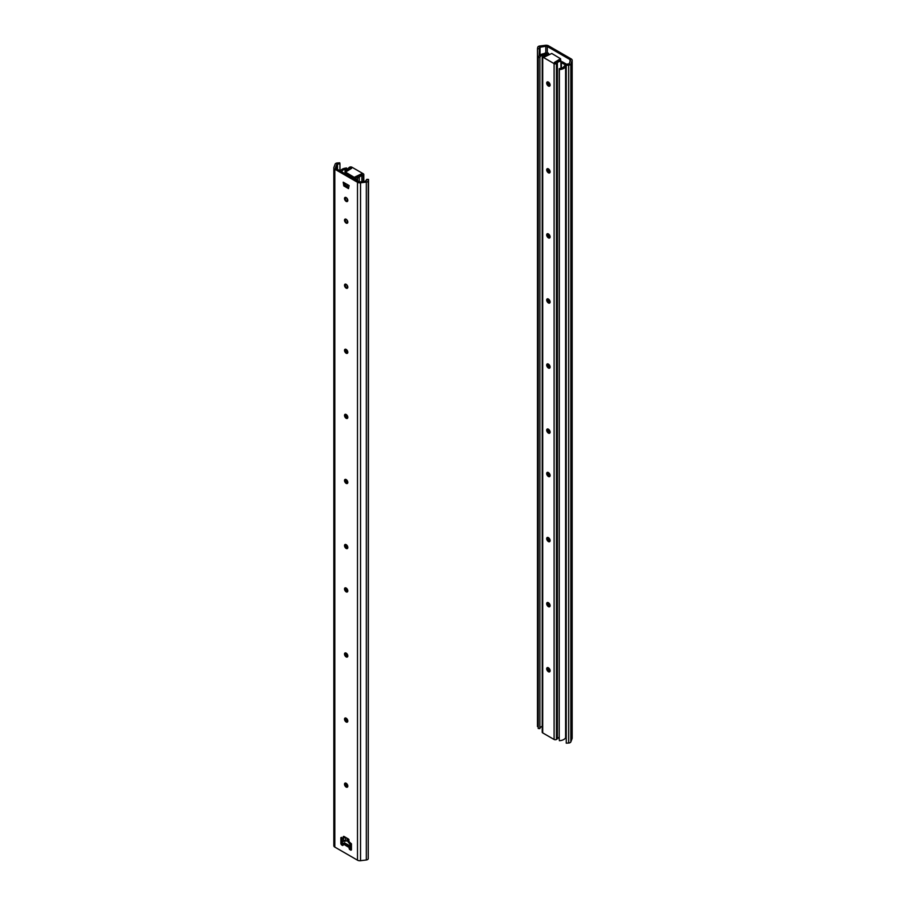 <?xml version="1.0" encoding="UTF-8"?>
<svg xmlns="http://www.w3.org/2000/svg" width="906" height="906" viewBox="0 0 906 906"><rect width="100%" height="100%" fill="white"/><g stroke="black" fill="none" stroke-linecap="round" stroke-linejoin="round"><path stroke-width="1.36" d="M539.127 55.742L539.41 47.372L545.808 46.24A1.665 0.963 180 0 1 547.326 46.5L570.01 59.592A1.665 0.963 180 0 1 570.497 60.272A1.665 0.963 180 0 1 570.463 60.476L569.217 63.794L566.057 64.326L566.25 743.169L566.25 65.277L568.685 65.119L568.685 743.011L566.25 743.169M539.127 48.777L537.485 48.675L537.756 47.259A2.492 1.438 180 0 1 539.704 46.013L545.457 45.3A3.318 1.914 180 0 1 548.504 45.821L571.188 58.913A3.318 1.914 180 0 1 572.162 60.272A3.318 1.914 180 0 1 572.082 60.679L570.848 63.998A2.492 1.438 180 0 1 568.685 65.119M572.082 60.679L572.082 738.571A3.318 1.914 0 0 0 572.162 738.163L572.162 60.272M572.082 738.571L570.848 741.889A2.492 1.438 180 0 1 568.685 743.011M537.485 48.675L537.485 726.567L538.243 726.612M566.057 64.326L566.25 65.277M546.171 54.156L543.747 54.7A5.617 3.239 0 0 0 539.897 57.474L539.897 728.594A5.617 3.239 180 0 1 542.218 726.261M566.057 66.138A4.156 2.401 180 0 0 565.593 66.704A7.271 4.202 0 0 1 559.376 69.581L559.217 68.63A5.617 3.239 0 0 0 564.019 66.41L565.548 65.005L561.38 62.605L561.38 68.244M559.217 68.63L559.217 739.749L559.376 69.581M549.251 54.247L548.413 53.76M547.258 53.103L545.412 52.842A4.156 2.401 180 0 1 543.238 53.794A7.271 4.202 0 0 0 538.243 57.384L538.243 728.492L539.897 728.594M566.646 64.292L562.558 61.936A1.665 0.963 0 0 0 560.961 61.687M566.057 737.258A4.156 2.401 0 0 0 565.593 737.812A7.271 4.202 180 0 1 559.376 740.7M538.243 57.384L539.897 57.474M361.268 173.963L361.268 174.779L362.117 174.45L361.268 173.963L354.223 177.35L345.469 172.095L351.585 168.369L350.169 168.369A5.81 3.352 180 0 1 345.152 170.498L345.152 173.805M350.735 168.856L350.735 167.882M345.718 172.57L345.718 173.25L354.223 178.165L355.401 178.165L355.401 177.35M357.972 176.681L355.401 178.165M363.295 181.483L363.295 175.13A4.156 2.401 -0 0 1 361.879 175.673A4.156 2.401 180 0 0 359.24 177.746L357.587 177.678A5.81 3.352 180 0 1 361.268 174.779M363.295 175.13A1.665 0.963 -0 0 0 363.782 174.45A1.665 0.963 -0 0 0 363.295 173.771L351.902 167.202A1.665 0.963 -0 0 0 349.557 167.202A4.156 2.401 -0 0 0 348.629 168.018A4.156 2.401 180 0 1 345.039 169.535L345.152 170.498M357.587 177.678L357.587 180.985M345.039 169.535L345.039 173.737M359.24 177.746L359.24 181.823M346.149 223.057L346.149 223.057A2.322 1.348 60 0 1 344.507 220.215A2.322 1.348 60 0 1 346.149 219.263A2.322 1.348 60 0 1 347.802 222.106A2.322 1.348 60 0 1 346.149 223.057M346.658 223.261A3.986 2.299 60 0 1 344.586 219.671M360.543 182.808A3.318 1.914 180 0 1 357.496 182.287L357.496 860.179A3.318 1.914 0 0 0 360.543 860.7L360.543 182.808L366.296 182.095A2.492 1.438 180 0 0 368.244 180.849L368.515 179.433L366.873 179.331L365.945 181.155L360.192 181.868A1.665 0.963 180 0 1 358.674 181.608L335.99 168.516A1.665 0.963 180 0 1 335.503 167.837A1.665 0.963 180 0 1 335.537 167.633L336.783 164.314L339.943 163.782L339.943 170.804M346.658 201.562A3.986 2.299 60 0 1 344.586 197.984M344.631 182.989L344.982 185.232L348.742 187.406M345.741 783.09A2.322 1.348 -120 0 0 347.745 786.567M345.741 718.016A2.322 1.348 -120 0 0 347.745 721.482M345.741 587.858A2.322 1.348 -120 0 0 347.745 591.335M345.741 652.932A2.322 1.348 -120 0 0 347.745 656.408M345.741 544.472A2.322 1.348 -120 0 0 347.745 547.949M345.741 479.399A2.322 1.348 -120 0 0 347.745 482.864M345.741 414.314A2.322 1.348 -120 0 0 347.745 417.791M345.741 349.24A2.322 1.348 -120 0 0 347.745 352.717M350.339 847.823L349.093 848.548L349.671 849.568L350.849 848.888L350.339 848.254M350.849 848.888L351.437 849.228M344.393 836.691L344.393 837.699L343.215 838.378L343.804 836.351L343.215 836.691M342.049 837.699L342.049 843.124L340.871 843.803L341.46 844.822L342.627 844.143L342.049 843.124M342.627 844.143L343.215 844.483M346.658 288.334A3.986 2.299 60 0 1 344.586 284.744M346.149 197.565A2.322 1.348 60 0 1 347.802 200.419A2.322 1.348 60 0 1 346.149 201.37A2.322 1.348 60 0 1 344.507 198.516A2.322 1.348 60 0 1 346.149 197.565M346.149 284.337A2.322 1.348 60 0 1 347.802 287.191A2.322 1.348 60 0 1 346.149 288.131A2.322 1.348 60 0 1 344.507 285.288A2.322 1.348 60 0 1 346.149 284.337M344.54 842.705L343.215 845.162M349.093 848.548L350.26 846.181M350.849 850.247L351.437 849.907L349.671 849.568M343.804 836.351L348.504 839.058L349.093 841.776L351.437 843.803L351.437 849.907M342.627 845.502L341.46 844.822M341.46 837.359L340.871 837.699L343.215 838.378M340.871 843.803L340.871 837.699M357.496 182.287L334.812 169.196A3.318 1.914 180 0 1 333.838 167.837A3.318 1.914 180 0 1 333.918 167.429L335.152 164.111A2.492 1.438 180 0 1 337.315 162.989L339.75 162.831L339.943 163.782M357.496 860.179L334.812 847.087L334.812 169.196M346.149 349.422A2.322 1.348 60 0 1 347.678 351.46A2.322 1.348 60 0 1 347.315 353.329A2.322 1.348 60 0 1 344.993 351.981A2.322 1.348 60 0 1 344.993 349.297A2.322 1.348 60 0 1 346.149 349.422M346.149 414.495A2.322 1.348 60 0 1 347.678 416.545A2.322 1.348 60 0 1 347.315 418.402A2.322 1.348 60 0 1 344.993 417.066A2.322 1.348 60 0 1 344.993 414.382A2.322 1.348 60 0 1 346.149 414.495M346.149 479.568A2.322 1.348 60 0 1 347.678 481.618A2.322 1.348 60 0 1 347.315 483.487A2.322 1.348 60 0 1 344.993 482.139A2.322 1.348 60 0 1 344.993 479.455A2.322 1.348 60 0 1 346.149 479.568M346.149 544.653A2.322 1.348 60 0 1 347.678 546.703A2.322 1.348 60 0 1 347.315 548.56A2.322 1.348 60 0 1 344.993 547.224A2.322 1.348 60 0 1 344.993 544.54A2.322 1.348 60 0 1 346.149 544.653M346.149 653.113A2.322 1.348 60 0 1 347.678 655.163A2.322 1.348 60 0 1 347.315 657.02A2.322 1.348 60 0 1 344.993 655.684A2.322 1.348 60 0 1 344.993 653A2.322 1.348 60 0 1 346.149 653.113M346.149 588.039A2.322 1.348 60 0 1 347.678 590.089A2.322 1.348 60 0 1 347.315 591.946A2.322 1.348 60 0 1 344.993 590.61A2.322 1.348 60 0 1 344.993 587.915A2.322 1.348 60 0 1 346.149 588.039M346.149 718.186A2.322 1.348 60 0 1 347.678 720.236A2.322 1.348 60 0 1 347.315 722.105A2.322 1.348 60 0 1 344.993 720.757A2.322 1.348 60 0 1 344.993 718.073A2.322 1.348 60 0 1 346.149 718.186M346.149 783.271A2.322 1.348 60 0 1 347.678 785.321A2.322 1.348 60 0 1 347.315 787.178A2.322 1.348 60 0 1 344.993 785.842A2.322 1.348 60 0 1 344.993 783.158A2.322 1.348 60 0 1 346.149 783.271M349.093 185.571L348.504 188.618L343.804 185.911L343.215 182.185L349.093 185.571M343.804 185.911L344.982 185.232M368.515 179.433L368.244 858.741A2.492 1.438 180 0 1 366.296 859.987L360.543 860.7M333.918 845.321A3.318 1.914 0 0 0 333.838 845.728A3.318 1.914 0 0 0 334.812 847.087M344.393 842.784L350.26 846.011L350.26 847.699M351.437 846.147L347.938 841.651A1.665 0.963 -120 0 0 346.715 840.938L342.898 841.447A1.665 0.963 -120 0 0 342.683 841.515A1.665 0.963 -120 0 0 342.898 843.758L349.093 847.529M340.328 171.019A4.156 2.401 180 0 0 340.407 170.894A7.271 4.202 -0 0 1 346.624 168.018L346.783 168.969A5.617 3.239 -0 0 0 341.981 171.189L341.573 171.744M346.183 174.405L346.228 174.382A1.823 1.053 180 0 1 347.394 174.224M355.027 178.289L356.477 179.128A1.823 1.053 180 0 1 357.009 179.875A1.823 1.053 180 0 1 356.715 180.441L356.692 180.475M365.594 181.2A5.617 3.239 -0 0 0 366.103 180.124L366.704 180.158M547.315 81.914A2.412 1.393 -120 0 0 546.93 82.944A2.412 1.393 -120 0 0 548.628 85.889A2.412 1.393 -120 0 0 549.716 86.07M549.047 86.07A3.737 2.152 60 0 1 546.986 82.491M559.217 737.439A4.156 2.401 0 0 0 557.371 738.662A4.156 2.401 180 0 1 556.443 739.477A1.665 0.963 180 0 1 554.098 739.477L554.098 63.624L542.705 57.044A1.665 0.963 0 0 1 542.218 56.365A1.665 0.963 0 0 1 542.705 55.685A4.156 2.401 0 0 1 544.121 55.153A4.156 2.401 180 0 0 546.76 53.08L548.413 53.137A5.81 3.352 180 0 1 544.733 56.047L543.883 56.365L544.733 56.863L551.777 53.465L560.531 58.72L554.415 62.446L555.831 62.446A5.81 3.352 180 0 1 560.848 60.328L560.961 68.369M549.047 172.842A3.737 2.152 60 0 1 546.986 169.252M549.047 303A3.737 2.152 60 0 1 546.986 299.41M549.047 433.147A3.737 2.152 60 0 1 546.986 429.569M549.047 541.618A3.737 2.152 60 0 1 546.986 538.028M549.047 671.765A3.737 2.152 60 0 1 546.986 668.186M549.047 606.692A3.737 2.152 60 0 1 546.986 603.113M549.047 476.533A3.737 2.152 60 0 1 546.986 472.955M549.047 368.074A3.737 2.152 60 0 1 546.986 364.495M549.047 237.916A3.737 2.152 60 0 1 546.986 234.337M548.402 86.025A2.412 1.393 60 0 1 546.828 83.907A2.412 1.393 60 0 1 547.19 81.97A2.412 1.393 60 0 1 549.602 83.363A2.412 1.393 60 0 1 549.602 86.138A2.412 1.393 60 0 1 548.402 86.025M547.315 168.686A2.412 1.393 -120 0 0 546.93 169.705A2.412 1.393 -120 0 0 548.628 172.661A2.412 1.393 -120 0 0 549.716 172.831M548.402 172.797A2.412 1.393 60 0 1 546.828 170.668A2.412 1.393 60 0 1 547.19 168.743A2.412 1.393 60 0 1 549.602 170.135A2.412 1.393 60 0 1 549.602 172.91A2.412 1.393 60 0 1 548.402 172.797M547.315 233.759A2.412 1.393 -120 0 0 546.93 234.79A2.412 1.393 -120 0 0 548.628 237.734A2.412 1.393 -120 0 0 549.716 237.916M548.402 237.87A2.412 1.393 60 0 1 546.828 235.753A2.412 1.393 60 0 1 547.19 233.816A2.412 1.393 60 0 1 549.602 235.209A2.412 1.393 60 0 1 549.602 237.995A2.412 1.393 60 0 1 548.402 237.87M547.315 298.844A2.412 1.393 -120 0 0 546.93 299.863A2.412 1.393 -120 0 0 548.628 302.819A2.412 1.393 -120 0 0 549.716 302.989M548.402 302.944A2.412 1.393 60 0 1 546.828 300.826A2.412 1.393 60 0 1 547.19 298.901A2.412 1.393 60 0 1 549.602 300.294A2.412 1.393 60 0 1 549.602 303.068A2.412 1.393 60 0 1 548.402 302.944M547.315 363.918A2.412 1.393 -120 0 0 546.93 364.948A2.412 1.393 -120 0 0 548.628 367.893A2.412 1.393 -120 0 0 549.716 368.074M548.402 368.029A2.412 1.393 60 0 1 546.828 365.911A2.412 1.393 60 0 1 547.19 363.974A2.412 1.393 60 0 1 549.602 365.367A2.412 1.393 60 0 1 549.602 368.142A2.412 1.393 60 0 1 548.402 368.029M547.315 428.991A2.412 1.393 -120 0 0 546.93 430.022A2.412 1.393 -120 0 0 548.628 432.966A2.412 1.393 -120 0 0 549.716 433.147M548.402 433.102A2.412 1.393 60 0 1 546.828 430.984A2.412 1.393 60 0 1 547.19 429.059A2.412 1.393 60 0 1 549.602 430.441A2.412 1.393 60 0 1 549.602 433.227A2.412 1.393 60 0 1 548.402 433.102M547.315 472.377A2.412 1.393 -120 0 0 546.93 473.408A2.412 1.393 -120 0 0 548.628 476.352A2.412 1.393 -120 0 0 549.716 476.533M548.402 476.488A2.412 1.393 60 0 1 546.828 474.37A2.412 1.393 60 0 1 547.19 472.434A2.412 1.393 60 0 1 549.602 473.827A2.412 1.393 60 0 1 549.602 476.613A2.412 1.393 60 0 1 548.402 476.488M547.315 537.462A2.412 1.393 -120 0 0 546.93 538.481A2.412 1.393 -120 0 0 548.628 541.437A2.412 1.393 -120 0 0 549.716 541.607M548.402 541.573A2.412 1.393 60 0 1 546.828 539.444A2.412 1.393 60 0 1 547.19 537.518A2.412 1.393 60 0 1 549.602 538.911A2.412 1.393 60 0 1 549.602 541.686A2.412 1.393 60 0 1 548.402 541.573M547.315 602.535A2.412 1.393 -120 0 0 546.93 603.566A2.412 1.393 -120 0 0 548.628 606.51A2.412 1.393 -120 0 0 549.716 606.692M548.402 606.646A2.412 1.393 60 0 1 546.828 604.529A2.412 1.393 60 0 1 547.19 602.592A2.412 1.393 60 0 1 549.602 603.985A2.412 1.393 60 0 1 549.602 606.76A2.412 1.393 60 0 1 548.402 606.646M547.315 667.609A2.412 1.393 -120 0 0 546.93 668.639A2.412 1.393 -120 0 0 548.628 671.584A2.412 1.393 -120 0 0 549.716 671.765M548.402 671.72A2.412 1.393 60 0 1 546.828 669.602A2.412 1.393 60 0 1 547.19 667.677A2.412 1.393 60 0 1 549.602 669.058A2.412 1.393 60 0 1 549.602 671.844A2.412 1.393 60 0 1 548.402 671.72M559.127 60.543L560.282 59.196M555.118 62.854L555.82 62.446M554.098 63.624A1.665 0.963 0 0 0 556.443 63.624A4.156 2.401 0 0 0 557.371 62.797A4.156 2.401 180 0 1 560.961 61.28M554.098 739.477L542.705 732.897A1.665 0.963 180 0 1 542.218 732.229L542.218 56.365M548.413 53.137L548.413 54.734M548.413 82.095L548.413 85.447M548.413 168.867L548.413 172.219M548.413 233.952L548.413 237.293M548.413 299.025L548.413 302.377M548.413 364.099L548.413 367.451M548.413 429.184L548.413 432.536M548.413 472.57L548.413 475.91M548.413 537.643L548.413 540.995M548.413 602.717L548.413 606.069M548.413 667.801L548.413 671.153M547.326 46.5L547.326 53.103M570.01 61.676L570.01 59.592M570.848 63.998L570.848 741.889M545.808 52.661L545.808 46.24M540.055 46.953L540.055 54.994M539.41 47.372L539.41 55.481M549.523 671.81L549.523 668.922M549.523 606.737L549.523 603.849M549.523 541.652L549.523 538.776M549.523 476.579L549.523 473.691M549.523 433.193L549.523 430.305M549.523 368.119L549.523 365.231M549.523 303.034L549.523 300.158M549.523 237.961L549.523 235.073M549.523 172.887L549.523 170M549.523 86.115L549.523 83.227M565.593 66.704L565.593 737.812M354.223 177.35L354.223 178.165M345.718 173.25L345.718 172.434M350.169 168.369L350.169 169.184M361.879 175.673L361.879 181.664M349.671 846.521L343.804 843.124M366.296 182.095L366.296 859.987M368.244 180.849L368.244 858.741M336.783 164.314L336.783 168.969M337.496 163.941L337.496 169.388M347.938 841.651L349.093 840.983M346.715 840.938L348.98 839.624M342.898 841.447L345.514 839.93M341.981 171.189L341.981 171.981M345.514 183.51L345.514 185.549M345.514 197.349L345.514 200.237M345.514 219.048L345.514 221.936M345.514 284.122L345.514 287.009M345.514 837.337L345.514 841.096M343.442 841.085L343.442 838.254M347.123 840.7L347.123 838.265M347.123 786.261L347.123 784.2M347.123 721.176L347.123 719.126M347.123 656.103L347.123 654.041M347.123 591.018L347.123 588.968M347.123 547.643L347.123 545.582M347.123 482.558L347.123 480.508M347.123 417.485L347.123 415.424M347.123 352.4L347.123 350.35M347.123 288.334L347.123 285.265M347.123 223.25L347.123 220.192M347.123 201.562L347.123 198.505M347.123 186.466L347.123 184.439M347.338 184.552L347.338 186.591M347.338 198.833L347.338 201.472M347.338 220.52L347.338 223.159M347.338 285.594L347.338 288.244M347.338 350.679L347.338 352.536M347.338 415.752L347.338 417.621M347.338 480.837L347.338 482.694M347.338 545.91L347.338 547.768M347.338 589.296L347.338 591.154M347.338 654.37L347.338 656.238M347.338 719.455L347.338 721.312M347.338 784.528L347.338 786.385M347.338 838.39L347.338 840.575M560.282 59.06L560.282 59.875M542.705 57.044L542.705 732.897M544.733 56.047L544.733 56.852M556.443 63.624L556.443 739.477M557.371 62.797L557.371 738.662M548.991 82.548L548.991 86.047M548.991 169.32L548.991 172.82M548.991 234.405L548.991 237.893M548.991 299.478L548.991 302.978M548.991 364.552L548.991 368.051M548.991 429.637L548.991 433.102M548.991 473.023L548.991 476.477M548.991 538.096L548.991 541.562M548.991 603.17L548.991 606.635M548.991 668.254L548.991 671.72M345.469 172.095L345.469 172.91M363.782 174.45L363.782 181.427M333.838 167.837L333.838 845.728M342.683 841.515L345.514 839.885M357.009 179.875L357.009 180.656M560.531 58.72L560.531 59.536"/></g></svg>

